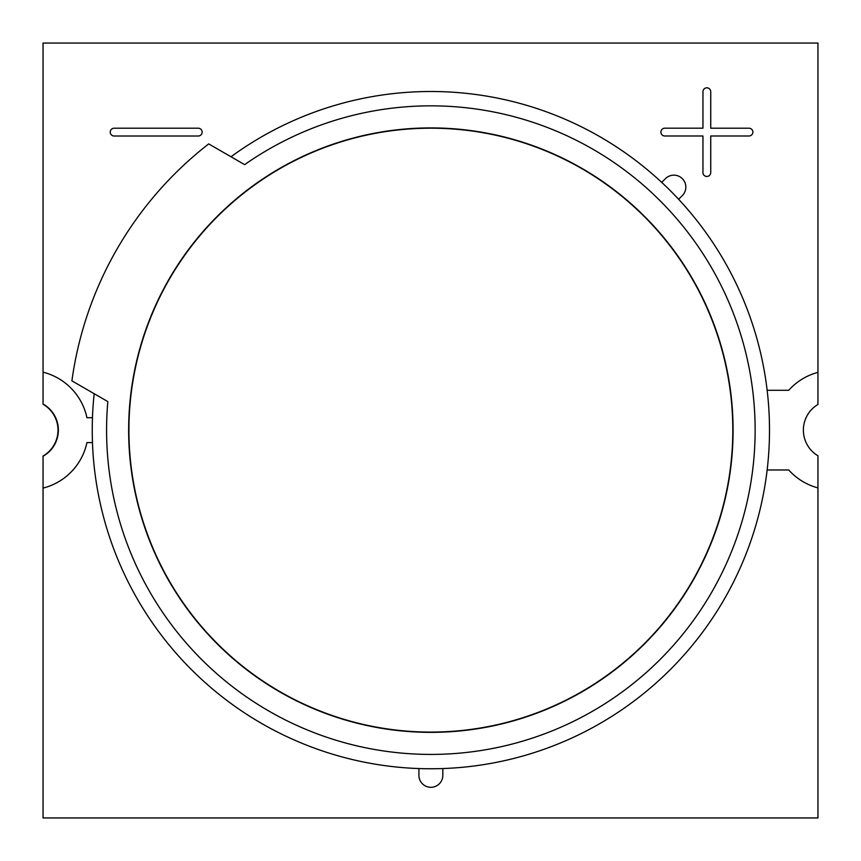 <?xml version="1.0" encoding="UTF-8"?>
<svg xmlns="http://www.w3.org/2000/svg" width="861" height="861" viewBox="0 0 861 861"><rect width="100%" height="100%" fill="white"/><g stroke="black" fill="none" stroke-linecap="round" stroke-linejoin="round"><path stroke-width="1.29" d="M43.05 456.222L43.05 817.95L817.95 817.95L817.95 455.792A29.877 29.877 0 0 1 817.95 404.466L817.95 43.05L43.05 43.05L43.05 404.25A29.877 29.877 0 0 1 43.05 456.007L43.05 456.222A29.877 29.877 0 0 0 43.05 404.046M92.45 442.586A338.642 338.642 0 0 0 418.92 768.561L418.92 775.341A11.957 11.957 0 0 0 430.866 787.298A11.957 11.957 0 0 0 442.823 775.341L442.823 768.55A338.642 338.642 0 0 0 678.629 199.278L682.342 195.565A11.957 11.957 0 0 0 673.883 175.16A11.957 11.957 0 0 0 665.435 178.657L661.711 182.381A338.642 338.642 0 0 0 230.996 156.767M94.183 393.714A338.642 338.642 0 0 0 92.45 417.682M114.158 128.203A3.907 3.907 0 0 0 110.24 132.11A3.907 3.907 0 0 0 114.158 136.016L198.245 136.016A3.907 3.907 0 0 0 202.152 132.11A3.907 3.907 0 0 0 198.245 128.203L114.158 128.203M706.849 87.811A3.896 3.896 0 0 0 702.953 91.707L702.953 128.192L664.821 128.192A3.907 3.907 0 0 0 660.914 132.088A3.907 3.907 0 0 0 664.821 135.995L702.953 135.995L702.953 172.566A3.896 3.896 0 0 0 706.849 176.462A3.896 3.896 0 0 0 710.734 172.566L710.734 135.984L748.995 135.984A3.896 3.896 0 0 0 752.88 132.088A3.896 3.896 0 0 0 748.995 128.203L710.734 128.203L710.734 91.707A3.896 3.896 0 0 0 706.849 87.811M678.619 199.289L678.629 199.278A338.631 338.631 0 0 0 661.711 182.381M418.92 768.55A338.631 338.631 0 0 0 442.823 768.55M817.95 372.361A59.764 59.764 0 0 0 788.719 390.291L767.129 390.291M767.129 469.977L788.719 469.977A59.764 59.764 0 0 0 817.95 487.896M43.05 488.09A59.764 59.764 0 0 0 86.929 442.586L92.482 442.586A338.61 338.61 0 0 1 92.482 417.682L86.929 417.682A59.764 59.764 0 0 0 43.05 372.178M106.581 430.134A324.296 324.296 0 0 0 430.866 754.419A324.296 324.296 0 0 0 580.486 142.42A324.296 324.296 0 0 0 244.642 164.645L208.706 143.905A362.33 362.33 0 0 0 71.904 380.853L107.829 401.592A324.296 324.296 0 0 0 106.581 430.134M430.866 732.076A301.942 301.942 0 0 1 128.924 430.134A301.942 301.942 0 0 1 430.866 128.192A301.942 301.942 0 0 1 732.808 430.134A301.942 301.942 0 0 1 430.866 732.076M733.088 430.134A302.222 302.222 0 0 0 430.866 127.912A302.222 302.222 0 0 0 128.644 430.134A302.222 302.222 0 0 0 430.866 732.356A302.222 302.222 0 0 0 733.088 430.134"/></g></svg>
